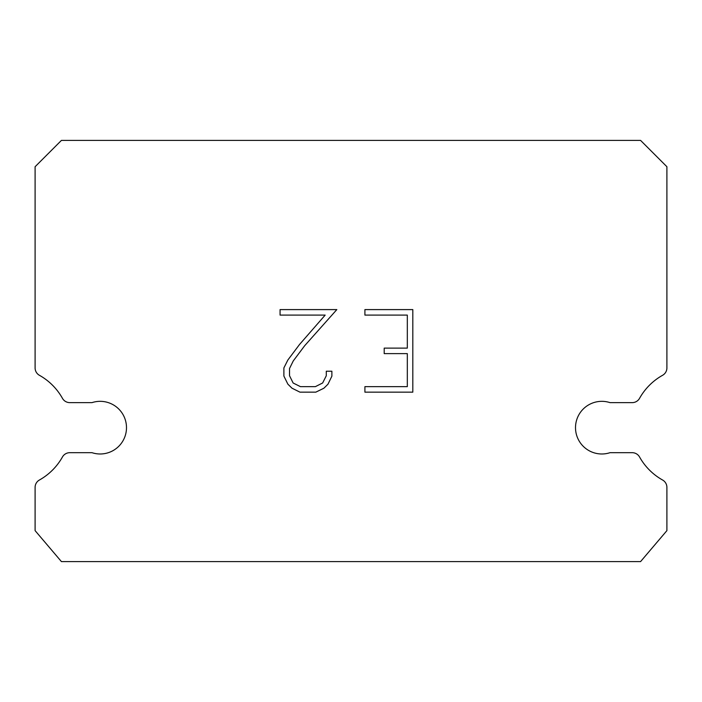 <?xml version="1.0" encoding="UTF-8"?>
<svg xmlns="http://www.w3.org/2000/svg" width="702" height="702" viewBox="0 0 702 702"><rect width="100%" height="100%" fill="white"/><g stroke="black" fill="none" stroke-linecap="round" stroke-linejoin="round"><path stroke-width="1.05" d="M593.673 402.632A26.325 26.325 0 0 1 610.003 402.632L632.212 402.632A8.424 8.424 0 0 0 639.557 398.324A60.021 60.021 0 0 1 662.591 375.289A8.424 8.424 0 0 0 666.9 367.936L666.9 166.725L640.575 140.4L61.425 140.4L35.1 166.725L35.1 367.936A8.424 8.424 0 0 0 39.409 375.289A60.021 60.021 0 0 1 62.443 398.324A8.424 8.424 0 0 0 69.788 402.632L91.997 402.632A26.325 26.325 0 0 1 125.193 419.489A26.325 26.325 0 0 1 91.997 452.685L69.788 452.685A8.424 8.424 0 0 0 62.443 456.984A60.021 60.021 0 0 1 39.409 480.019A8.424 8.424 0 0 0 35.1 487.372L35.1 530.633L61.425 561.6L640.575 561.6L666.9 530.633L666.9 487.372A8.424 8.424 0 0 0 662.591 480.019A60.021 60.021 0 0 1 639.557 456.984A8.424 8.424 0 0 0 632.212 452.685L610.003 452.685A26.325 26.325 0 0 1 576.807 435.828A26.325 26.325 0 0 1 593.673 402.632M407.318 386.644L407.318 353.624L384.205 353.624L384.205 348.122L407.318 348.122L407.318 315.101L364.908 315.101L364.908 309.6L412.82 309.6L412.82 392.155L364.908 392.155L364.908 386.644L407.318 386.644M331.879 371.218L331.879 376.167L327.957 384.231L323.876 388.232L315.812 392.155L299.956 392.155L291.953 388.171L287.864 384.143L283.889 376.079L283.889 367.909L287.864 360.012L299.526 344.489L325.166 315.101L280.072 315.101L280.072 309.6L336.828 309.6L304.686 345.7L293.243 360.96L289.531 368.489L289.531 375.737L293.129 383.002L300.438 386.644L315.382 386.644L322.639 382.985L326.29 375.737L326.29 371.218L331.879 371.218"/></g></svg>

